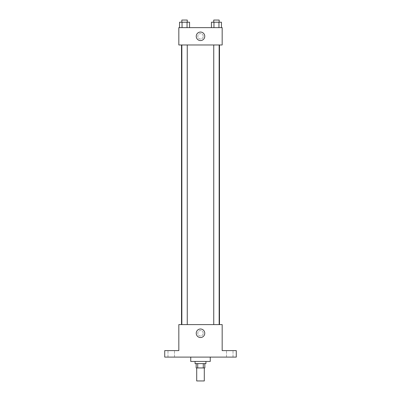 <?xml version="1.0" encoding="UTF-8"?>
<svg xmlns="http://www.w3.org/2000/svg" width="401" height="401" viewBox="0 0 401 401"><rect width="100%" height="100%" fill="white"/><g stroke="black" fill="none" stroke-linecap="round" stroke-linejoin="round"><path stroke-width="0.3" stroke-dasharray="2 1.5" d="M204.294 380.95L196.706 380.95M204.294 367.943L196.706 367.943L204.294 367.943M197.718 367.943L196.164 367.943L196.164 363.612L197.718 363.612L197.718 367.943L204.836 367.943L204.836 363.612L203.282 363.612L203.282 367.943M197.718 363.612L196.164 363.612M203.282 363.612L204.836 363.612M195.081 363.612L205.919 363.612M200.5 361.441L195.081 361.441L200.5 361.441M210.254 361.441L190.746 361.441M210.254 357.106L190.746 357.106L210.254 357.106M171.237 357.106L174.49 357.106L171.237 357.106M229.763 357.106L226.51 357.106L229.763 357.106M164.736 357.106L236.264 357.106L236.264 350.604L222.174 350.604L222.174 324.594L178.826 324.594L178.826 350.604L164.736 350.604L164.736 357.106M203.212 333.261A2.712 2.712 0 0 0 199.147 330.915A2.712 2.712 0 0 0 199.147 335.612A2.712 2.712 0 0 0 203.212 333.261A2.712 2.712 0 0 0 199.147 330.915A2.712 2.712 0 0 0 199.147 335.612A2.712 2.712 0 0 0 203.212 333.261M229.763 350.604L226.51 350.604L229.763 350.604M171.237 350.604L174.49 350.604L171.237 350.604M219.487 324.594L181.513 324.594L219.487 324.594M187.257 324.594L181.838 324.594L187.257 324.594L181.838 324.594L187.257 324.594L187.257 44.977L181.838 44.977L187.257 44.977M219.162 324.594L213.743 324.594L219.162 324.594L213.743 324.594L219.162 324.594L219.162 44.977L213.743 44.977L219.162 44.977M178.826 335.973L178.826 330.554L178.826 335.973M222.174 330.554L222.174 335.973L222.174 330.554M204.761 333.261A4.261 4.261 0 0 1 198.37 336.955A4.261 4.261 0 0 1 198.37 329.572A4.261 4.261 0 0 1 204.761 333.261M219.487 44.977L181.513 44.977L219.487 44.977M178.826 44.977L222.174 44.977L222.174 27.639L178.826 27.639L178.826 44.977M203.212 36.306A2.712 2.712 0 0 0 199.147 33.96A2.712 2.712 0 0 0 199.147 38.651A2.712 2.712 0 0 0 203.212 36.306A2.712 2.712 0 0 0 199.147 33.96A2.712 2.712 0 0 0 199.147 38.651A2.712 2.712 0 0 0 203.212 36.306M179.543 27.639L179.543 22.215L182.044 22.215L182.044 27.639L179.543 27.639L189.553 27.639L179.543 27.639L189.553 27.639L179.543 27.639L189.553 27.639L179.543 27.639L182.044 27.639L182.044 22.215L189.553 22.215L187.051 22.215L187.051 27.639L187.051 22.215L179.543 22.215L189.553 22.215L189.553 27.639M211.447 27.639L211.447 22.215L213.949 22.215L213.949 27.639L211.447 27.639L221.457 27.639L211.447 27.639L221.457 27.639L211.447 27.639L221.457 27.639L211.447 27.639L213.949 27.639L213.949 22.215L221.457 22.215L218.956 22.215L218.956 27.639L218.956 22.215L211.447 22.215L221.457 22.215L221.457 27.639M178.826 39.017L178.826 33.599L178.826 39.017M222.174 33.599L222.174 39.017L222.174 33.599M204.761 36.306A4.261 4.261 0 0 1 198.37 40A4.261 4.261 0 0 1 198.37 32.616A4.261 4.261 0 0 1 204.761 36.306M219.162 22.215L213.743 22.215L219.162 22.215L213.743 22.215L219.162 22.215L219.162 20.05L213.743 20.05L219.162 20.05L213.743 20.05L213.743 22.215M187.257 22.215L181.838 22.215L187.257 22.215L181.838 22.215L187.257 22.215L187.257 20.05L181.838 20.05L187.257 20.05L181.838 20.05L181.838 22.215M218.956 22.215L218.956 27.639M213.949 22.215L213.949 27.639M187.051 22.215L187.051 27.639M182.044 22.215L182.044 27.639M174.49 357.106L174.49 350.604L174.49 357.106M167.989 357.106L167.989 350.604L167.989 357.106M233.011 357.106L233.011 350.604L233.011 357.106M226.51 357.106L226.51 350.604L226.51 357.106M181.838 44.977L181.838 324.594M213.743 44.977L213.743 324.594"/><path stroke-width="0.6" d="M196.706 367.943L196.706 380.95L204.294 380.95L204.294 367.943M203.282 363.612L203.282 367.943L196.164 367.943L196.164 363.612M203.282 367.943L204.836 367.943L204.836 363.612M205.919 361.441L205.919 363.612L195.081 363.612L195.081 361.441M197.718 363.612L197.718 367.943M190.746 357.106L190.746 361.441L210.254 361.441L210.254 357.106M236.264 357.106L164.736 357.106L164.736 350.604L178.826 350.604L178.826 324.594L222.174 324.594L222.174 350.604L236.264 350.604L236.264 357.106M204.761 333.261A4.261 4.261 0 0 1 198.37 336.955A4.261 4.261 0 0 1 198.37 329.572A4.261 4.261 0 0 1 204.761 333.261M219.487 44.977L219.487 324.594M213.743 324.594L213.743 44.977M187.257 44.977L187.257 324.594M222.174 44.977L178.826 44.977L178.826 27.639L222.174 27.639L222.174 44.977M204.761 36.306A4.261 4.261 0 0 1 198.37 40A4.261 4.261 0 0 1 198.37 32.616A4.261 4.261 0 0 1 204.761 36.306M221.457 27.639L221.457 22.215L211.447 22.215L211.447 27.639M218.956 22.215L218.956 27.639M213.949 22.215L213.949 27.639M213.743 22.215L213.743 20.05L219.162 20.05L219.162 22.215M189.553 27.639L189.553 22.215L179.543 22.215L179.543 27.639M187.051 22.215L187.051 27.639M182.044 22.215L182.044 27.639M181.838 22.215L181.838 20.05L187.257 20.05L187.257 22.215M181.513 44.977L181.513 324.594M219.162 324.594L219.162 44.977M181.838 44.977L181.838 324.594"/></g></svg>
